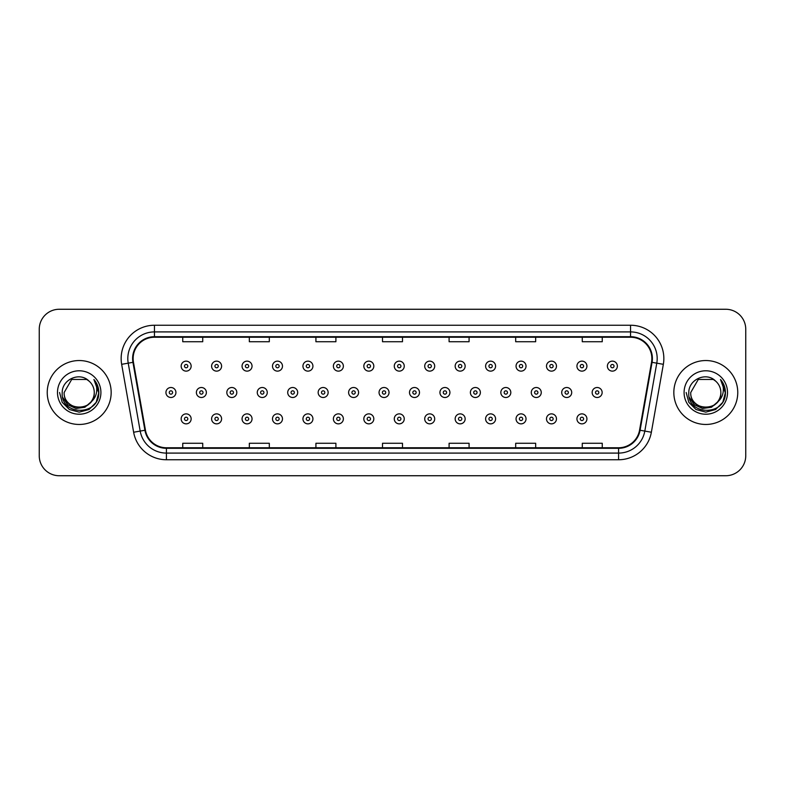 <?xml version="1.0" encoding="UTF-8"?>
<svg xmlns="http://www.w3.org/2000/svg" width="785" height="785" viewBox="0 0 785 785"><rect width="100%" height="100%" fill="white"/><g stroke="black" fill="none" stroke-linecap="round" stroke-linejoin="round"><path stroke-width="1.18" d="M47.237 392.5A31.959 31.959 0 0 0 79.206 424.459A31.959 31.959 0 0 0 111.166 392.5A31.959 31.959 0 0 0 79.206 360.541A31.959 31.959 0 0 0 47.237 392.5A31.959 31.959 0 0 0 79.206 424.459A31.959 31.959 0 0 0 111.166 392.5A31.959 31.959 0 0 0 79.206 360.541A31.959 31.959 0 0 0 47.237 392.5M673.834 392.5A31.959 31.959 0 0 0 705.793 424.459A31.959 31.959 0 0 0 737.763 392.5A31.959 31.959 0 0 0 705.793 360.541A31.959 31.959 0 0 0 673.834 392.5A31.959 31.959 0 0 0 705.793 424.459A31.959 31.959 0 0 0 737.763 392.5A31.959 31.959 0 0 0 705.793 360.541A31.959 31.959 0 0 0 673.834 392.5M133.136 358.539A21.313 21.313 0 0 1 154.449 337.236L630.551 337.236A21.313 21.313 0 0 1 651.54 362.238L639.559 430.16A21.313 21.313 0 0 1 618.58 447.764L166.42 447.764A21.313 21.313 0 0 1 145.441 430.16L133.46 362.238A21.313 21.313 0 0 1 133.136 358.539M132.606 358.539A21.843 21.843 0 0 0 132.94 362.336L144.911 430.249A21.843 21.843 0 0 0 166.42 448.304L618.58 448.304A21.843 21.843 0 0 0 640.089 430.249L652.06 362.336A21.843 21.843 0 0 0 630.551 336.696L154.449 336.696A21.843 21.843 0 0 0 132.606 358.539M121.655 364.318A33.294 33.294 0 0 1 154.449 325.245L630.551 325.245A33.294 33.294 0 0 1 663.345 364.318L651.364 432.241A33.294 33.294 0 0 1 618.58 459.755L166.42 459.755A33.294 33.294 0 0 1 133.636 432.241L121.655 364.318L128.22 363.161A26.631 26.631 0 0 1 154.449 331.908L630.551 331.908A26.631 26.631 0 0 1 656.78 363.161L644.809 431.083A26.631 26.631 0 0 1 618.58 453.092L166.42 453.092A26.631 26.631 0 0 1 140.191 431.083L128.22 363.161A26.631 26.631 0 0 1 127.808 358.539M745.75 329.239A19.978 19.978 0 0 0 725.772 309.261L59.228 309.261A19.978 19.978 0 0 0 39.25 329.239L39.25 455.761A19.978 19.978 0 0 0 59.228 475.739L725.772 475.739A19.978 19.978 0 0 0 745.75 455.761L745.75 329.239L745.75 455.761M640.089 430.249L644.809 431.083L656.78 363.161L663.345 364.318M382.511 337.236L382.511 341.74L402.489 341.74L402.489 337.236M315.923 337.236L315.923 341.74L335.901 341.74L335.901 337.236M249.336 337.236L249.336 341.74L269.314 341.74L269.314 337.236M182.748 337.236L182.748 341.74L202.726 341.74L202.726 337.236M449.099 337.236L449.099 341.74L469.077 341.74L469.077 337.236M515.686 337.236L515.686 341.74L535.664 341.74L535.664 337.236M582.274 337.236L582.274 341.74L602.252 341.74L602.252 337.236M402.489 447.764L402.489 443.26L382.511 443.26L382.511 447.764M335.901 447.764L335.901 443.26L315.923 443.26L315.923 447.764M269.314 447.764L269.314 443.26L249.336 443.26L249.336 447.764M202.726 447.764L202.726 443.26L182.748 443.26L182.748 447.764M469.077 447.764L469.077 443.26L449.099 443.26L449.099 447.764M535.664 447.764L535.664 443.26L515.686 443.26L515.686 447.764M602.252 447.764L602.252 443.26L582.274 443.26L582.274 447.764M39.25 329.239L39.25 455.761M725.772 309.261L59.228 309.261M59.228 475.739L725.772 475.739M191.148 366.134A4.995 4.995 0 0 1 186.153 371.128A4.995 4.995 0 0 1 181.158 366.134A4.995 4.995 0 0 1 186.153 361.139A4.995 4.995 0 0 1 191.148 366.134A4.995 4.995 0 0 0 186.153 361.139A4.995 4.995 0 0 0 181.158 366.134M165.939 392.5A4.995 4.995 0 0 1 170.934 387.505A4.995 4.995 0 0 1 175.928 392.5A4.995 4.995 0 0 1 170.934 397.495A4.995 4.995 0 0 1 165.939 392.5A4.995 4.995 0 0 0 170.934 397.495A4.995 4.995 0 0 0 175.928 392.5M181.158 418.866A4.995 4.995 0 0 1 186.153 413.872A4.995 4.995 0 0 1 191.148 418.866A4.995 4.995 0 0 1 186.153 423.861A4.995 4.995 0 0 1 181.158 418.866A4.995 4.995 0 0 0 186.153 423.861A4.995 4.995 0 0 0 191.148 418.866M221.596 366.134A4.995 4.995 0 0 1 216.601 371.128A4.995 4.995 0 0 1 211.607 366.134A4.995 4.995 0 0 1 216.601 361.139A4.995 4.995 0 0 1 221.596 366.134A4.995 4.995 0 0 0 216.601 361.139A4.995 4.995 0 0 0 211.607 366.134M252.044 366.134A4.995 4.995 0 0 1 247.049 371.128A4.995 4.995 0 0 1 242.055 366.134A4.995 4.995 0 0 1 247.049 361.139A4.995 4.995 0 0 1 252.044 366.134A4.995 4.995 0 0 0 247.049 361.139A4.995 4.995 0 0 0 242.055 366.134M282.482 366.134A4.995 4.995 0 0 1 277.488 371.128A4.995 4.995 0 0 1 272.493 366.134A4.995 4.995 0 0 1 277.488 361.139A4.995 4.995 0 0 1 282.482 366.134A4.995 4.995 0 0 0 277.488 361.139A4.995 4.995 0 0 0 272.493 366.134M312.93 366.134A4.995 4.995 0 0 1 307.936 371.128A4.995 4.995 0 0 1 302.941 366.134A4.995 4.995 0 0 1 307.936 361.139A4.995 4.995 0 0 1 312.93 366.134A4.995 4.995 0 0 0 307.936 361.139A4.995 4.995 0 0 0 302.941 366.134M196.387 392.5A4.995 4.995 0 0 1 201.382 387.505A4.995 4.995 0 0 1 206.376 392.5A4.995 4.995 0 0 1 201.382 397.495A4.995 4.995 0 0 1 196.387 392.5A4.995 4.995 0 0 0 201.382 397.495A4.995 4.995 0 0 0 206.376 392.5M226.826 392.5A4.995 4.995 0 0 1 231.82 387.505A4.995 4.995 0 0 1 236.815 392.5A4.995 4.995 0 0 1 231.82 397.495A4.995 4.995 0 0 1 226.826 392.5A4.995 4.995 0 0 0 231.82 397.495A4.995 4.995 0 0 0 236.815 392.5M257.274 392.5A4.995 4.995 0 0 1 262.268 387.505A4.995 4.995 0 0 1 267.263 392.5A4.995 4.995 0 0 1 262.268 397.495A4.995 4.995 0 0 1 257.274 392.5A4.995 4.995 0 0 0 262.268 397.495A4.995 4.995 0 0 0 267.263 392.5M211.607 418.866A4.995 4.995 0 0 1 216.601 413.872A4.995 4.995 0 0 1 221.596 418.866A4.995 4.995 0 0 1 216.601 423.861A4.995 4.995 0 0 1 211.607 418.866A4.995 4.995 0 0 0 216.601 423.861A4.995 4.995 0 0 0 221.596 418.866M242.055 418.866A4.995 4.995 0 0 1 247.049 413.872A4.995 4.995 0 0 1 252.044 418.866A4.995 4.995 0 0 1 247.049 423.861A4.995 4.995 0 0 1 242.055 418.866A4.995 4.995 0 0 0 247.049 423.861A4.995 4.995 0 0 0 252.044 418.866M272.493 418.866A4.995 4.995 0 0 1 277.488 413.872A4.995 4.995 0 0 1 282.482 418.866A4.995 4.995 0 0 1 277.488 423.861A4.995 4.995 0 0 1 272.493 418.866A4.995 4.995 0 0 0 277.488 423.861A4.995 4.995 0 0 0 282.482 418.866M302.941 418.866A4.995 4.995 0 0 1 307.936 413.872A4.995 4.995 0 0 1 312.93 418.866A4.995 4.995 0 0 1 307.936 423.861A4.995 4.995 0 0 1 302.941 418.866A4.995 4.995 0 0 0 307.936 423.861A4.995 4.995 0 0 0 312.93 418.866M94.259 392.5C95.181 411.919 63.232 411.919 64.154 392.5L71.68 379.459L86.733 379.459L89.068 381.127C79.825 371.442 62.044 379.42 62.211 392.5C60.514 415.736 98.194 416.344 98.802 393.628L98.831 392.5C98.773 387.564 97.134 383.227 93.906 379.489C96.359 383.522 97.222 387.859 96.496 392.5C95.799 396.445 93.876 399.673 90.736 402.175A15.052 15.052 0 0 0 94.259 392.5C95.181 411.919 63.232 411.919 64.154 392.5C63.232 411.919 95.181 411.919 94.259 392.5A15.052 15.052 0 0 0 89.068 381.127M90.736 402.175C82.749 412.969 63.369 406.061 64.154 392.5M91.698 401.361L84.898 407.248L75.998 408.485L67.795 404.775L62.672 397.387M57.491 392.5A21.715 21.715 0 0 0 79.206 414.215A21.715 21.715 0 0 0 100.912 392.5A21.715 21.715 0 0 0 79.206 370.785A21.715 21.715 0 0 0 57.491 392.5M93.906 379.489L98.822 393.069L97.909 386.554L98.822 393.069L97.909 386.554L98.822 393.069L94.053 379.655L98.822 393.069L94.053 379.655L98.831 392.5L96.202 402.312L89.019 409.505L79.206 412.135L69.384 409.505L62.201 402.312L59.572 392.5M94.053 379.655L98.822 393.079M720.846 392.5C721.768 411.919 689.819 411.919 690.741 392.5L698.267 379.459L713.32 379.459L715.655 381.127C706.421 371.442 688.631 379.42 688.798 392.5C687.111 415.736 724.79 416.344 725.399 393.628L725.428 392.5C725.369 387.564 723.731 383.227 720.502 379.489C722.956 383.522 723.819 387.859 723.093 392.5C722.396 396.445 720.473 399.673 717.333 402.175A15.052 15.052 0 0 0 720.846 392.5C721.768 411.919 689.819 411.919 690.741 392.5C689.819 411.919 721.768 411.919 720.846 392.5A15.052 15.052 0 0 0 715.655 381.127M717.333 402.175C709.346 412.969 689.956 406.061 690.741 392.5M718.295 401.361L711.495 407.248L702.585 408.485L694.391 404.775L689.269 397.387M684.088 392.5A21.715 21.715 0 0 0 705.793 414.215A21.715 21.715 0 0 0 727.509 392.5A21.715 21.715 0 0 0 705.793 370.785A21.715 21.715 0 0 0 684.088 392.5M720.502 379.489L725.418 393.069L724.506 386.554L725.428 392.5M686.168 392.5L688.798 402.312L695.981 409.505L705.793 412.135L715.616 409.505L722.799 402.312L725.428 392.5L720.65 379.655L725.418 393.069L720.787 379.832M720.65 379.655L725.418 393.079M287.712 392.5A4.995 4.995 0 0 1 292.707 387.505A4.995 4.995 0 0 1 297.701 392.5A4.995 4.995 0 0 1 292.707 397.495A4.995 4.995 0 0 1 287.712 392.5A4.995 4.995 0 0 0 292.707 397.495A4.995 4.995 0 0 0 297.701 392.5M343.369 366.134A4.995 4.995 0 0 1 338.374 371.128A4.995 4.995 0 0 1 333.38 366.134A4.995 4.995 0 0 1 338.374 361.139A4.995 4.995 0 0 1 343.369 366.134A4.995 4.995 0 0 0 338.374 361.139A4.995 4.995 0 0 0 333.38 366.134M373.817 366.134A4.995 4.995 0 0 1 368.822 371.128A4.995 4.995 0 0 1 363.828 366.134A4.995 4.995 0 0 1 368.822 361.139A4.995 4.995 0 0 1 373.817 366.134A4.995 4.995 0 0 0 368.822 361.139A4.995 4.995 0 0 0 363.828 366.134M404.255 366.134A4.995 4.995 0 0 1 399.261 371.128A4.995 4.995 0 0 1 394.276 366.134A4.995 4.995 0 0 1 399.261 361.139A4.995 4.995 0 0 1 404.255 366.134A4.995 4.995 0 0 0 399.261 361.139A4.995 4.995 0 0 0 394.276 366.134M434.704 366.134A4.995 4.995 0 0 1 429.709 371.128A4.995 4.995 0 0 1 424.714 366.134A4.995 4.995 0 0 1 429.709 361.139A4.995 4.995 0 0 1 434.704 366.134A4.995 4.995 0 0 0 429.709 361.139A4.995 4.995 0 0 0 424.714 366.134M318.161 392.5A4.995 4.995 0 0 1 323.155 387.505A4.995 4.995 0 0 1 328.15 392.5A4.995 4.995 0 0 1 323.155 397.495A4.995 4.995 0 0 1 318.161 392.5A4.995 4.995 0 0 0 323.155 397.495A4.995 4.995 0 0 0 328.15 392.5M348.609 392.5A4.995 4.995 0 0 1 353.603 387.505A4.995 4.995 0 0 1 358.598 392.5A4.995 4.995 0 0 1 353.603 397.495A4.995 4.995 0 0 1 348.609 392.5A4.995 4.995 0 0 0 353.603 397.495A4.995 4.995 0 0 0 358.598 392.5M379.047 392.5A4.995 4.995 0 0 1 384.042 387.505A4.995 4.995 0 0 1 389.036 392.5A4.995 4.995 0 0 1 384.042 397.495A4.995 4.995 0 0 1 379.047 392.5A4.995 4.995 0 0 0 384.042 397.495A4.995 4.995 0 0 0 389.036 392.5M409.495 392.5A4.995 4.995 0 0 1 414.49 387.505A4.995 4.995 0 0 1 419.484 392.5A4.995 4.995 0 0 1 414.49 397.495A4.995 4.995 0 0 1 409.495 392.5A4.995 4.995 0 0 0 414.49 397.495A4.995 4.995 0 0 0 419.484 392.5M333.38 418.866A4.995 4.995 0 0 1 338.374 413.872A4.995 4.995 0 0 1 343.369 418.866A4.995 4.995 0 0 1 338.374 423.861A4.995 4.995 0 0 1 333.38 418.866A4.995 4.995 0 0 0 338.374 423.861A4.995 4.995 0 0 0 343.369 418.866M363.828 418.866A4.995 4.995 0 0 1 368.822 413.872A4.995 4.995 0 0 1 373.817 418.866A4.995 4.995 0 0 1 368.822 423.861A4.995 4.995 0 0 1 363.828 418.866A4.995 4.995 0 0 0 368.822 423.861A4.995 4.995 0 0 0 373.817 418.866M394.276 418.866A4.995 4.995 0 0 1 399.261 413.872A4.995 4.995 0 0 1 404.255 418.866A4.995 4.995 0 0 1 399.261 423.861A4.995 4.995 0 0 1 394.276 418.866A4.995 4.995 0 0 0 399.261 423.861A4.995 4.995 0 0 0 404.255 418.866M465.152 366.134A4.995 4.995 0 0 1 460.157 371.128A4.995 4.995 0 0 1 455.163 366.134A4.995 4.995 0 0 1 460.157 361.139A4.995 4.995 0 0 1 465.152 366.134A4.995 4.995 0 0 0 460.157 361.139A4.995 4.995 0 0 0 455.163 366.134M495.59 366.134A4.995 4.995 0 0 1 490.596 371.128A4.995 4.995 0 0 1 485.601 366.134A4.995 4.995 0 0 1 490.596 361.139A4.995 4.995 0 0 1 495.59 366.134A4.995 4.995 0 0 0 490.596 361.139A4.995 4.995 0 0 0 485.601 366.134M526.038 366.134A4.995 4.995 0 0 1 521.044 371.128A4.995 4.995 0 0 1 516.049 366.134A4.995 4.995 0 0 1 521.044 361.139A4.995 4.995 0 0 1 526.038 366.134A4.995 4.995 0 0 0 521.044 361.139A4.995 4.995 0 0 0 516.049 366.134M556.477 366.134A4.995 4.995 0 0 1 551.482 371.128A4.995 4.995 0 0 1 546.488 366.134A4.995 4.995 0 0 1 551.482 361.139A4.995 4.995 0 0 1 556.477 366.134A4.995 4.995 0 0 0 551.482 361.139A4.995 4.995 0 0 0 546.488 366.134M586.925 366.134A4.995 4.995 0 0 1 581.93 371.128A4.995 4.995 0 0 1 576.936 366.134A4.995 4.995 0 0 1 581.93 361.139A4.995 4.995 0 0 1 586.925 366.134A4.995 4.995 0 0 0 581.93 361.139A4.995 4.995 0 0 0 576.936 366.134M617.363 366.134A4.995 4.995 0 0 1 612.379 371.128A4.995 4.995 0 0 1 607.384 366.134A4.995 4.995 0 0 1 612.379 361.139A4.995 4.995 0 0 1 617.363 366.134A4.995 4.995 0 0 0 612.379 361.139A4.995 4.995 0 0 0 607.384 366.134M439.934 392.5A4.995 4.995 0 0 1 444.928 387.505A4.995 4.995 0 0 1 449.923 392.5A4.995 4.995 0 0 1 444.928 397.495A4.995 4.995 0 0 1 439.934 392.5A4.995 4.995 0 0 0 444.928 397.495A4.995 4.995 0 0 0 449.923 392.5M470.382 392.5A4.995 4.995 0 0 1 475.376 387.505A4.995 4.995 0 0 1 480.371 392.5A4.995 4.995 0 0 1 475.376 397.495A4.995 4.995 0 0 1 470.382 392.5A4.995 4.995 0 0 0 475.376 397.495A4.995 4.995 0 0 0 480.371 392.5M500.83 392.5A4.995 4.995 0 0 1 505.825 387.505A4.995 4.995 0 0 1 510.809 392.5A4.995 4.995 0 0 1 505.825 397.495A4.995 4.995 0 0 1 500.83 392.5A4.995 4.995 0 0 0 505.825 397.495A4.995 4.995 0 0 0 510.809 392.5M531.268 392.5A4.995 4.995 0 0 1 536.263 387.505A4.995 4.995 0 0 1 541.258 392.5A4.995 4.995 0 0 1 536.263 397.495A4.995 4.995 0 0 1 531.268 392.5A4.995 4.995 0 0 0 536.263 397.495A4.995 4.995 0 0 0 541.258 392.5M561.717 392.5A4.995 4.995 0 0 1 566.711 387.505A4.995 4.995 0 0 1 571.706 392.5A4.995 4.995 0 0 1 566.711 397.495A4.995 4.995 0 0 1 561.717 392.5A4.995 4.995 0 0 0 566.711 397.495A4.995 4.995 0 0 0 571.706 392.5M592.155 392.5A4.995 4.995 0 0 1 597.149 387.505A4.995 4.995 0 0 1 602.144 392.5A4.995 4.995 0 0 1 597.149 397.495A4.995 4.995 0 0 1 592.155 392.5A4.995 4.995 0 0 0 597.149 397.495A4.995 4.995 0 0 0 602.144 392.5M424.714 418.866A4.995 4.995 0 0 1 429.709 413.872A4.995 4.995 0 0 1 434.704 418.866A4.995 4.995 0 0 1 429.709 423.861A4.995 4.995 0 0 1 424.714 418.866A4.995 4.995 0 0 0 429.709 423.861A4.995 4.995 0 0 0 434.704 418.866M455.163 418.866A4.995 4.995 0 0 1 460.157 413.872A4.995 4.995 0 0 1 465.152 418.866A4.995 4.995 0 0 1 460.157 423.861A4.995 4.995 0 0 1 455.163 418.866A4.995 4.995 0 0 0 460.157 423.861A4.995 4.995 0 0 0 465.152 418.866M485.601 418.866A4.995 4.995 0 0 1 490.596 413.872A4.995 4.995 0 0 1 495.59 418.866A4.995 4.995 0 0 1 490.596 423.861A4.995 4.995 0 0 1 485.601 418.866A4.995 4.995 0 0 0 490.596 423.861A4.995 4.995 0 0 0 495.59 418.866M516.049 418.866A4.995 4.995 0 0 1 521.044 413.872A4.995 4.995 0 0 1 526.038 418.866A4.995 4.995 0 0 1 521.044 423.861A4.995 4.995 0 0 1 516.049 418.866A4.995 4.995 0 0 0 521.044 423.861A4.995 4.995 0 0 0 526.038 418.866M546.488 418.866A4.995 4.995 0 0 1 551.482 413.872A4.995 4.995 0 0 1 556.477 418.866A4.995 4.995 0 0 1 551.482 423.861A4.995 4.995 0 0 1 546.488 418.866A4.995 4.995 0 0 0 551.482 423.861A4.995 4.995 0 0 0 556.477 418.866M576.936 418.866A4.995 4.995 0 0 1 581.93 413.872A4.995 4.995 0 0 1 586.925 418.866A4.995 4.995 0 0 1 581.93 423.861A4.995 4.995 0 0 1 576.936 418.866A4.995 4.995 0 0 0 581.93 423.861A4.995 4.995 0 0 0 586.925 418.866M630.551 325.245L630.551 336.696M128.22 363.161L132.94 362.336M166.42 459.755L166.42 448.304M618.58 448.304L618.58 459.755M133.636 432.241L144.911 430.249M652.06 362.336L656.78 363.161M154.449 325.245L154.449 336.696M644.809 431.083L651.364 432.241M184.495 366.134A1.668 1.668 0 0 0 186.153 367.792A1.668 1.668 0 0 0 187.821 366.134A1.668 1.668 0 0 0 186.153 364.466A1.668 1.668 0 0 0 184.495 366.134M172.602 392.5A1.668 1.668 0 0 0 170.934 390.832A1.668 1.668 0 0 0 169.266 392.5A1.668 1.668 0 0 0 170.934 394.168A1.668 1.668 0 0 0 172.602 392.5M187.821 418.866A1.668 1.668 0 0 0 186.153 417.208A1.668 1.668 0 0 0 184.495 418.866A1.668 1.668 0 0 0 186.153 420.534A1.668 1.668 0 0 0 187.821 418.866M214.933 366.134A1.668 1.668 0 0 0 216.601 367.792A1.668 1.668 0 0 0 218.269 366.134A1.668 1.668 0 0 0 216.601 364.466A1.668 1.668 0 0 0 214.933 366.134M245.381 366.134A1.668 1.668 0 0 0 247.049 367.792A1.668 1.668 0 0 0 248.708 366.134A1.668 1.668 0 0 0 247.049 364.466A1.668 1.668 0 0 0 245.381 366.134M275.82 366.134A1.668 1.668 0 0 0 277.488 367.792A1.668 1.668 0 0 0 279.156 366.134A1.668 1.668 0 0 0 277.488 364.466A1.668 1.668 0 0 0 275.82 366.134M306.268 366.134A1.668 1.668 0 0 0 307.936 367.792A1.668 1.668 0 0 0 309.594 366.134A1.668 1.668 0 0 0 307.936 364.466A1.668 1.668 0 0 0 306.268 366.134M203.04 392.5A1.668 1.668 0 0 0 201.382 390.832A1.668 1.668 0 0 0 199.714 392.5A1.668 1.668 0 0 0 201.382 394.168A1.668 1.668 0 0 0 203.04 392.5M233.488 392.5A1.668 1.668 0 0 0 231.82 390.832A1.668 1.668 0 0 0 230.162 392.5A1.668 1.668 0 0 0 231.82 394.168A1.668 1.668 0 0 0 233.488 392.5M263.927 392.5A1.668 1.668 0 0 0 262.268 390.832A1.668 1.668 0 0 0 260.6 392.5A1.668 1.668 0 0 0 262.268 394.168A1.668 1.668 0 0 0 263.927 392.5M218.269 418.866A1.668 1.668 0 0 0 216.601 417.208A1.668 1.668 0 0 0 214.933 418.866A1.668 1.668 0 0 0 216.601 420.534A1.668 1.668 0 0 0 218.269 418.866M248.708 418.866A1.668 1.668 0 0 0 247.049 417.208A1.668 1.668 0 0 0 245.381 418.866A1.668 1.668 0 0 0 247.049 420.534A1.668 1.668 0 0 0 248.708 418.866M279.156 418.866A1.668 1.668 0 0 0 277.488 417.208A1.668 1.668 0 0 0 275.82 418.866A1.668 1.668 0 0 0 277.488 420.534A1.668 1.668 0 0 0 279.156 418.866M309.594 418.866A1.668 1.668 0 0 0 307.936 417.208A1.668 1.668 0 0 0 306.268 418.866A1.668 1.668 0 0 0 307.936 420.534A1.668 1.668 0 0 0 309.594 418.866M294.375 392.5A1.668 1.668 0 0 0 292.707 390.832A1.668 1.668 0 0 0 291.049 392.5A1.668 1.668 0 0 0 292.707 394.168A1.668 1.668 0 0 0 294.375 392.5M336.716 366.134A1.668 1.668 0 0 0 338.374 367.792A1.668 1.668 0 0 0 340.042 366.134A1.668 1.668 0 0 0 338.374 364.466A1.668 1.668 0 0 0 336.716 366.134M367.154 366.134A1.668 1.668 0 0 0 368.822 367.792A1.668 1.668 0 0 0 370.491 366.134A1.668 1.668 0 0 0 368.822 364.466A1.668 1.668 0 0 0 367.154 366.134M397.602 366.134A1.668 1.668 0 0 0 399.261 367.792A1.668 1.668 0 0 0 400.929 366.134A1.668 1.668 0 0 0 399.261 364.466A1.668 1.668 0 0 0 397.602 366.134M428.041 366.134A1.668 1.668 0 0 0 429.709 367.792A1.668 1.668 0 0 0 431.377 366.134A1.668 1.668 0 0 0 429.709 364.466A1.668 1.668 0 0 0 428.041 366.134M324.823 392.5A1.668 1.668 0 0 0 323.155 390.832A1.668 1.668 0 0 0 321.487 392.5A1.668 1.668 0 0 0 323.155 394.168A1.668 1.668 0 0 0 324.823 392.5M355.262 392.5A1.668 1.668 0 0 0 353.603 390.832A1.668 1.668 0 0 0 351.935 392.5A1.668 1.668 0 0 0 353.603 394.168A1.668 1.668 0 0 0 355.262 392.5M385.71 392.5A1.668 1.668 0 0 0 384.042 390.832A1.668 1.668 0 0 0 382.383 392.5A1.668 1.668 0 0 0 384.042 394.168A1.668 1.668 0 0 0 385.71 392.5M416.148 392.5A1.668 1.668 0 0 0 414.49 390.832A1.668 1.668 0 0 0 412.822 392.5A1.668 1.668 0 0 0 414.49 394.168A1.668 1.668 0 0 0 416.148 392.5M340.042 418.866A1.668 1.668 0 0 0 338.374 417.208A1.668 1.668 0 0 0 336.716 418.866A1.668 1.668 0 0 0 338.374 420.534A1.668 1.668 0 0 0 340.042 418.866M370.491 418.866A1.668 1.668 0 0 0 368.822 417.208A1.668 1.668 0 0 0 367.154 418.866A1.668 1.668 0 0 0 368.822 420.534A1.668 1.668 0 0 0 370.491 418.866M400.929 418.866A1.668 1.668 0 0 0 399.261 417.208A1.668 1.668 0 0 0 397.602 418.866A1.668 1.668 0 0 0 399.261 420.534A1.668 1.668 0 0 0 400.929 418.866M458.489 366.134A1.668 1.668 0 0 0 460.157 367.792A1.668 1.668 0 0 0 461.815 366.134A1.668 1.668 0 0 0 460.157 364.466A1.668 1.668 0 0 0 458.489 366.134M488.937 366.134A1.668 1.668 0 0 0 490.596 367.792A1.668 1.668 0 0 0 492.264 366.134A1.668 1.668 0 0 0 490.596 364.466A1.668 1.668 0 0 0 488.937 366.134M519.376 366.134A1.668 1.668 0 0 0 521.044 367.792A1.668 1.668 0 0 0 522.702 366.134A1.668 1.668 0 0 0 521.044 364.466A1.668 1.668 0 0 0 519.376 366.134M549.824 366.134A1.668 1.668 0 0 0 551.482 367.792A1.668 1.668 0 0 0 553.15 366.134A1.668 1.668 0 0 0 551.482 364.466A1.668 1.668 0 0 0 549.824 366.134M580.262 366.134A1.668 1.668 0 0 0 581.93 367.792A1.668 1.668 0 0 0 583.598 366.134A1.668 1.668 0 0 0 581.93 364.466A1.668 1.668 0 0 0 580.262 366.134M610.71 366.134A1.668 1.668 0 0 0 612.379 367.792A1.668 1.668 0 0 0 614.037 366.134A1.668 1.668 0 0 0 612.379 364.466A1.668 1.668 0 0 0 610.71 366.134M446.596 392.5A1.668 1.668 0 0 0 444.928 390.832A1.668 1.668 0 0 0 443.27 392.5A1.668 1.668 0 0 0 444.928 394.168A1.668 1.668 0 0 0 446.596 392.5M477.045 392.5A1.668 1.668 0 0 0 475.376 390.832A1.668 1.668 0 0 0 473.708 392.5A1.668 1.668 0 0 0 475.376 394.168A1.668 1.668 0 0 0 477.045 392.5M507.483 392.5A1.668 1.668 0 0 0 505.825 390.832A1.668 1.668 0 0 0 504.156 392.5A1.668 1.668 0 0 0 505.825 394.168A1.668 1.668 0 0 0 507.483 392.5M537.931 392.5A1.668 1.668 0 0 0 536.263 390.832A1.668 1.668 0 0 0 534.595 392.5A1.668 1.668 0 0 0 536.263 394.168A1.668 1.668 0 0 0 537.931 392.5M568.369 392.5A1.668 1.668 0 0 0 566.711 390.832A1.668 1.668 0 0 0 565.043 392.5A1.668 1.668 0 0 0 566.711 394.168A1.668 1.668 0 0 0 568.369 392.5M598.818 392.5A1.668 1.668 0 0 0 597.149 390.832A1.668 1.668 0 0 0 595.491 392.5A1.668 1.668 0 0 0 597.149 394.168A1.668 1.668 0 0 0 598.818 392.5M431.377 418.866A1.668 1.668 0 0 0 429.709 417.208A1.668 1.668 0 0 0 428.041 418.866A1.668 1.668 0 0 0 429.709 420.534A1.668 1.668 0 0 0 431.377 418.866M461.815 418.866A1.668 1.668 0 0 0 460.157 417.208A1.668 1.668 0 0 0 458.489 418.866A1.668 1.668 0 0 0 460.157 420.534A1.668 1.668 0 0 0 461.815 418.866M492.264 418.866A1.668 1.668 0 0 0 490.596 417.208A1.668 1.668 0 0 0 488.937 418.866A1.668 1.668 0 0 0 490.596 420.534A1.668 1.668 0 0 0 492.264 418.866M522.702 418.866A1.668 1.668 0 0 0 521.044 417.208A1.668 1.668 0 0 0 519.376 418.866A1.668 1.668 0 0 0 521.044 420.534A1.668 1.668 0 0 0 522.702 418.866M553.15 418.866A1.668 1.668 0 0 0 551.482 417.208A1.668 1.668 0 0 0 549.824 418.866A1.668 1.668 0 0 0 551.482 420.534A1.668 1.668 0 0 0 553.15 418.866M583.598 418.866A1.668 1.668 0 0 0 581.93 417.208A1.668 1.668 0 0 0 580.262 418.866A1.668 1.668 0 0 0 581.93 420.534A1.668 1.668 0 0 0 583.598 418.866"/></g></svg>
